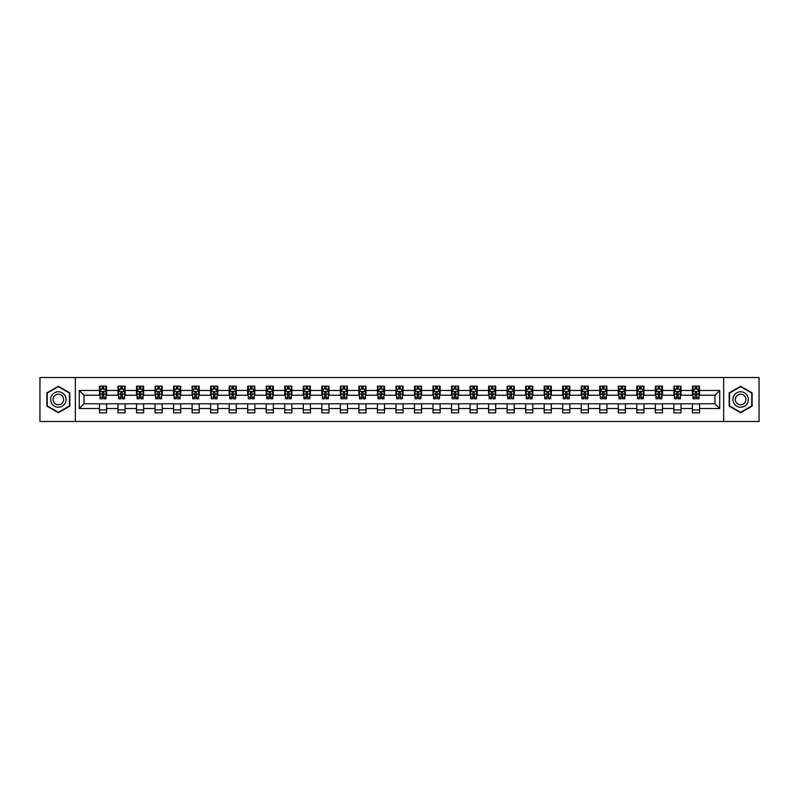 <?xml version="1.0" encoding="UTF-8"?>
<svg xmlns="http://www.w3.org/2000/svg" width="799" height="799" viewBox="0 0 799 799"><rect width="100%" height="100%" fill="white"/><g stroke="black" fill="none" stroke-linecap="round" stroke-linejoin="round"><path stroke-width="1.2" d="M723.654 421.473L759.05 421.473L759.05 377.528L723.654 377.528L723.654 421.473L75.346 421.473L75.346 377.528L39.95 377.528L39.95 421.473L75.346 421.473M723.654 377.528L75.346 377.528M699.544 390.471L699.544 386.137L692.413 386.137L692.413 390.471L681.008 390.471L681.008 386.137L673.887 386.137L673.887 390.471L662.481 390.471L662.481 386.137L655.35 386.137L655.35 390.471L643.954 390.471L643.954 386.137L636.823 386.137L636.823 390.471L625.417 390.471L625.417 386.137L618.296 386.137L618.296 390.471L606.89 390.471L606.89 386.137L599.769 386.137L599.769 390.471L588.364 390.471L588.364 386.137L581.233 386.137L581.233 390.471L569.837 390.471L569.837 386.137L562.706 386.137L562.706 390.471L551.3 390.471L551.3 386.137L544.179 386.137L544.179 390.471L532.773 390.471L532.773 386.137L525.642 386.137L525.642 390.471L514.246 390.471L514.246 386.137L507.115 386.137L507.115 390.471L495.71 390.471L495.71 386.137L488.589 386.137L488.589 390.471L477.183 390.471L477.183 386.137L470.052 386.137L470.052 390.471L458.656 390.471L458.656 386.137L451.525 386.137L451.525 390.471L440.119 390.471L440.119 386.137L432.998 386.137L432.998 390.471L421.592 390.471L421.592 386.137L414.471 386.137L414.471 390.471L403.066 390.471L403.066 386.137L395.934 386.137L395.934 390.471L384.529 390.471L384.529 386.137L377.408 386.137L377.408 390.471L366.002 390.471L366.002 386.137L358.881 386.137L358.881 390.471L347.475 390.471L347.475 386.137L340.344 386.137L340.344 390.471L328.948 390.471L328.948 386.137L321.817 386.137L321.817 390.471L310.412 390.471L310.412 386.137L303.29 386.137L303.29 390.471L291.885 390.471L291.885 386.137L284.754 386.137L284.754 390.471L273.358 390.471L273.358 386.137L266.227 386.137L266.227 390.471L254.821 390.471L254.821 386.137L247.7 386.137L247.7 390.471L236.294 390.471L236.294 386.137L229.163 386.137L229.163 390.471L217.767 390.471L217.767 386.137L210.636 386.137L210.636 390.471L199.231 390.471L199.231 386.137L192.11 386.137L192.11 390.471L180.704 390.471L180.704 386.137L173.583 386.137L173.583 390.471L162.177 390.471L162.177 386.137L155.046 386.137L155.046 390.471L143.65 390.471L143.65 386.137L136.519 386.137L136.519 390.471L125.113 390.471L125.113 386.137L117.992 386.137L117.992 390.471L106.587 390.471L106.587 386.137L99.456 386.137L99.456 390.471L79.271 390.471L79.271 408.529L84.015 403.775L99.456 403.775L99.456 412.863L106.587 412.863L106.587 403.775L117.992 403.775L117.992 412.863L125.113 412.863L125.113 403.775L136.519 403.775L136.519 412.863L143.65 412.863L143.65 403.775L155.046 403.775L155.046 412.863L162.177 412.863L162.177 403.775L173.583 403.775L173.583 412.863L180.704 412.863L180.704 403.775L192.11 403.775L192.11 412.863L199.231 412.863L199.231 403.775L210.636 403.775L210.636 412.863L217.767 412.863L217.767 403.775L229.163 403.775L229.163 412.863L236.294 412.863L236.294 403.775L247.7 403.775L247.7 412.863L254.821 412.863L254.821 403.775L266.227 403.775L266.227 412.863L273.358 412.863L273.358 403.775L284.754 403.775L284.754 412.863L291.885 412.863L291.885 403.775L303.29 403.775L303.29 412.863L310.412 412.863L310.412 403.775L321.817 403.775L321.817 412.863L328.948 412.863L328.948 403.775L340.344 403.775L340.344 412.863L347.475 412.863L347.475 403.775L358.881 403.775L358.881 412.863L366.002 412.863L366.002 403.775L377.408 403.775L377.408 412.863L384.529 412.863L384.529 403.775L395.934 403.775L395.934 412.863L403.066 412.863L403.066 403.775L414.471 403.775L414.471 412.863L421.592 412.863L421.592 403.775L432.998 403.775L432.998 412.863L440.119 412.863L440.119 403.775L451.525 403.775L451.525 412.863L458.656 412.863L458.656 403.775L470.052 403.775L470.052 412.863L477.183 412.863L477.183 403.775L488.589 403.775L488.589 412.863L495.71 412.863L495.71 403.775L507.115 403.775L507.115 412.863L514.246 412.863L514.246 403.775L525.642 403.775L525.642 412.863L532.773 412.863L532.773 403.775L544.179 403.775L544.179 412.863L551.3 412.863L551.3 403.775L562.706 403.775L562.706 412.863L569.837 412.863L569.837 403.775L581.233 403.775L581.233 412.863L588.364 412.863L588.364 403.775L599.769 403.775L599.769 412.863L606.89 412.863L606.89 403.775L618.296 403.775L618.296 412.863L625.417 412.863L625.417 403.775L636.823 403.775L636.823 412.863L643.954 412.863L643.954 403.775L655.35 403.775L655.35 412.863L662.481 412.863L662.481 403.775L673.887 403.775L673.887 412.863L681.008 412.863L681.008 403.775L692.413 403.775L692.413 412.863L699.544 412.863L699.544 403.775L714.985 403.775L714.985 395.225L699.544 395.225L699.544 390.471L719.729 390.471L719.729 408.529L699.544 408.529M692.413 408.529L681.008 408.529M673.887 408.529L662.481 408.529M655.35 408.529L643.954 408.529M636.823 408.529L625.417 408.529M618.296 408.529L606.89 408.529M599.769 408.529L588.364 408.529M581.233 408.529L569.837 408.529M562.706 408.529L551.3 408.529M544.179 408.529L532.773 408.529M525.642 408.529L514.246 408.529M507.115 408.529L495.71 408.529M488.589 408.529L477.183 408.529M470.052 408.529L458.656 408.529M451.525 408.529L440.119 408.529M432.998 408.529L421.592 408.529M414.471 408.529L403.066 408.529M395.934 408.529L384.529 408.529M377.408 408.529L366.002 408.529M358.881 408.529L347.475 408.529M340.344 408.529L328.948 408.529M321.817 408.529L310.412 408.529M303.29 408.529L291.885 408.529M284.754 408.529L273.358 408.529M266.227 408.529L254.821 408.529M247.7 408.529L236.294 408.529M229.163 408.529L217.767 408.529M210.636 408.529L199.231 408.529M192.11 408.529L180.704 408.529M173.583 408.529L162.177 408.529M155.046 408.529L143.65 408.529M136.519 408.529L125.113 408.529M117.992 408.529L106.587 408.529M99.456 408.529L79.271 408.529M692.413 390.471L692.413 395.225L681.008 395.225L681.008 390.471M673.887 390.471L673.887 395.225L662.481 395.225L662.481 390.471M655.35 390.471L655.35 395.225L643.954 395.225L643.954 390.471M636.823 390.471L636.823 395.225L625.417 395.225L625.417 390.471M618.296 390.471L618.296 395.225L606.89 395.225L606.89 390.471M599.769 390.471L599.769 395.225L588.364 395.225L588.364 390.471M581.233 390.471L581.233 395.225L569.837 395.225L569.837 390.471M562.706 390.471L562.706 395.225L551.3 395.225L551.3 390.471M544.179 390.471L544.179 395.225L532.773 395.225L532.773 390.471M525.642 390.471L525.642 395.225L514.246 395.225L514.246 390.471M507.115 390.471L507.115 395.225L495.71 395.225L495.71 390.471M488.589 390.471L488.589 395.225L477.183 395.225L477.183 390.471M470.052 390.471L470.052 395.225L458.656 395.225L458.656 390.471M451.525 390.471L451.525 395.225L440.119 395.225L440.119 390.471M432.998 390.471L432.998 395.225L421.592 395.225L421.592 390.471M414.471 390.471L414.471 395.225L403.066 395.225L403.066 390.471M395.934 390.471L395.934 395.225L384.529 395.225L384.529 390.471M377.408 390.471L377.408 395.225L366.002 395.225L366.002 390.471M358.881 390.471L358.881 395.225L347.475 395.225L347.475 390.471M340.344 390.471L340.344 395.225L328.948 395.225L328.948 390.471M321.817 390.471L321.817 395.225L310.412 395.225L310.412 390.471M303.29 390.471L303.29 395.225L291.885 395.225L291.885 390.471M284.754 390.471L284.754 395.225L273.358 395.225L273.358 390.471M266.227 390.471L266.227 395.225L254.821 395.225L254.821 390.471M247.7 390.471L247.7 395.225L236.294 395.225L236.294 390.471M229.163 390.471L229.163 395.225L217.767 395.225L217.767 390.471M210.636 390.471L210.636 395.225L199.231 395.225L199.231 390.471M192.11 390.471L192.11 395.225L180.704 395.225L180.704 390.471M173.583 390.471L173.583 395.225L162.177 395.225L162.177 390.471M155.046 390.471L155.046 395.225L143.65 395.225L143.65 390.471M136.519 390.471L136.519 395.225L125.113 395.225L125.113 390.471M117.992 390.471L117.992 395.225L106.587 395.225L106.587 390.471M99.456 390.471L99.456 395.225L84.015 395.225L79.271 390.471M84.015 395.225L84.015 403.775M719.729 408.529L714.985 403.775M714.985 395.225L719.729 390.471M99.456 389.103L100.055 389.103M102.312 389.103L103.74 389.103M105.987 389.103L106.587 389.103M99.456 395.106L100.055 395.106M102.312 395.106L103.74 395.106M105.987 395.106L106.587 395.106M99.456 403.894L106.587 403.894M99.456 409.897L106.587 409.897M117.992 403.894L125.113 403.894M117.992 409.897L125.113 409.897M117.992 389.103L118.582 389.103M120.839 389.103L122.267 389.103M124.524 389.103L125.113 389.103M117.992 395.106L118.582 395.106M120.839 395.106L122.267 395.106M124.524 395.106L125.113 395.106M136.519 403.894L143.65 403.894M136.519 409.897L143.65 409.897M136.519 389.103L137.108 389.103M139.366 389.103L140.794 389.103M143.051 389.103L143.65 389.103M136.519 395.106L137.108 395.106M139.366 395.106L140.794 395.106M143.051 395.106L143.65 395.106M155.046 403.894L162.177 403.894M155.046 409.897L162.177 409.897M155.046 389.103L155.645 389.103M157.902 389.103L159.321 389.103M161.578 389.103L162.177 389.103M155.046 395.106L155.645 395.106M157.902 395.106L159.321 395.106M161.578 395.106L162.177 395.106M173.583 403.894L180.704 403.894M173.583 409.897L180.704 409.897M173.583 389.103L174.172 389.103M176.429 389.103L177.857 389.103M180.115 389.103L180.704 389.103M173.583 395.106L174.172 395.106M176.429 395.106L177.857 395.106M180.115 395.106L180.704 395.106M192.11 403.894L199.231 403.894M192.11 409.897L199.231 409.897M192.11 389.103L192.699 389.103M194.956 389.103L196.384 389.103M198.641 389.103L199.231 389.103M192.11 395.106L192.699 395.106M194.956 395.106L196.384 395.106M198.641 395.106L199.231 395.106M210.636 403.894L217.767 403.894M210.636 409.897L217.767 409.897M210.636 389.103L211.236 389.103M213.493 389.103L214.911 389.103M217.168 389.103L217.767 389.103M210.636 395.106L211.236 395.106M213.493 395.106L214.911 395.106M217.168 395.106L217.767 395.106M229.163 403.894L236.294 403.894M229.163 409.897L236.294 409.897M229.163 389.103L229.762 389.103M232.02 389.103L233.448 389.103M235.705 389.103L236.294 389.103M229.163 395.106L229.762 395.106M232.02 395.106L233.448 395.106M235.705 395.106L236.294 395.106M247.7 403.894L254.821 403.894M247.7 409.897L254.821 409.897M247.7 389.103L248.289 389.103M250.546 389.103L251.975 389.103M254.232 389.103L254.821 389.103M247.7 395.106L248.289 395.106M250.546 395.106L251.975 395.106M254.232 395.106L254.821 395.106M266.227 403.894L273.358 403.894M266.227 409.897L273.358 409.897M266.227 389.103L266.826 389.103M269.083 389.103L270.501 389.103M272.759 389.103L273.358 389.103M266.227 395.106L266.826 395.106M269.083 395.106L270.501 395.106M272.759 395.106L273.358 395.106M284.754 403.894L291.885 403.894M284.754 409.897L291.885 409.897M284.754 389.103L285.353 389.103M287.61 389.103L289.038 389.103M291.295 389.103L291.885 389.103M284.754 395.106L285.353 395.106M287.61 395.106L289.038 395.106M291.295 395.106L291.885 395.106M303.29 403.894L310.412 403.894M303.29 409.897L310.412 409.897M303.29 389.103L303.88 389.103M306.137 389.103L307.565 389.103M309.822 389.103L310.412 389.103M303.29 395.106L303.88 395.106M306.137 395.106L307.565 395.106M309.822 395.106L310.412 395.106M321.817 403.894L328.948 403.894M321.817 409.897L328.948 409.897M321.817 389.103L322.406 389.103M324.664 389.103L326.092 389.103M328.349 389.103L328.948 389.103M321.817 395.106L322.406 395.106M324.664 395.106L326.092 395.106M328.349 395.106L328.948 395.106M340.344 403.894L347.475 403.894M340.344 409.897L347.475 409.897M340.344 389.103L340.943 389.103M343.2 389.103L344.619 389.103M346.876 389.103L347.475 389.103M340.344 395.106L340.943 395.106M343.2 395.106L344.619 395.106M346.876 395.106L347.475 395.106M358.881 403.894L366.002 403.894M358.881 409.897L366.002 409.897M358.881 389.103L359.47 389.103M361.727 389.103L363.155 389.103M365.413 389.103L366.002 389.103M358.881 395.106L359.47 395.106M361.727 395.106L363.155 395.106M365.413 395.106L366.002 395.106M377.408 403.894L384.529 403.894M377.408 409.897L384.529 409.897M377.408 389.103L377.997 389.103M380.254 389.103L381.682 389.103M383.939 389.103L384.529 389.103M377.408 395.106L377.997 395.106M380.254 395.106L381.682 395.106M383.939 395.106L384.529 395.106M395.934 403.894L403.066 403.894M395.934 409.897L403.066 409.897M395.934 389.103L396.534 389.103M398.791 389.103L400.209 389.103M402.466 389.103L403.066 389.103M395.934 395.106L396.534 395.106M398.791 395.106L400.209 395.106M402.466 395.106L403.066 395.106M414.471 403.894L421.592 403.894M414.471 409.897L421.592 409.897M414.471 389.103L415.061 389.103M417.318 389.103L418.746 389.103M421.003 389.103L421.592 389.103M414.471 395.106L415.061 395.106M417.318 395.106L418.746 395.106M421.003 395.106L421.592 395.106M432.998 403.894L440.119 403.894M432.998 409.897L440.119 409.897M432.998 389.103L433.587 389.103M435.845 389.103L437.273 389.103M439.53 389.103L440.119 389.103M432.998 395.106L433.587 395.106M435.845 395.106L437.273 395.106M439.53 395.106L440.119 395.106M451.525 403.894L458.656 403.894M451.525 409.897L458.656 409.897M451.525 389.103L452.124 389.103M454.381 389.103L455.8 389.103M458.057 389.103L458.656 389.103M451.525 395.106L452.124 395.106M454.381 395.106L455.8 395.106M458.057 395.106L458.656 395.106M470.052 403.894L477.183 403.894M470.052 409.897L477.183 409.897M470.052 389.103L470.651 389.103M472.908 389.103L474.336 389.103M476.594 389.103L477.183 389.103M470.052 395.106L470.651 395.106M472.908 395.106L474.336 395.106M476.594 395.106L477.183 395.106M488.589 403.894L495.71 403.894M488.589 409.897L495.71 409.897M488.589 389.103L489.178 389.103M491.435 389.103L492.863 389.103M495.12 389.103L495.71 389.103M488.589 395.106L489.178 395.106M491.435 395.106L492.863 395.106M495.12 395.106L495.71 395.106M507.115 403.894L514.246 403.894M507.115 409.897L514.246 409.897M507.115 389.103L507.705 389.103M509.962 389.103L511.39 389.103M513.647 389.103L514.246 389.103M507.115 395.106L507.705 395.106M509.962 395.106L511.39 395.106M513.647 395.106L514.246 395.106M525.642 403.894L532.773 403.894M525.642 409.897L532.773 409.897M525.642 389.103L526.241 389.103M528.499 389.103L529.917 389.103M532.174 389.103L532.773 389.103M525.642 395.106L526.241 395.106M528.499 395.106L529.917 395.106M532.174 395.106L532.773 395.106M544.179 403.894L551.3 403.894M544.179 409.897L551.3 409.897M544.179 389.103L544.768 389.103M547.025 389.103L548.454 389.103M550.711 389.103L551.3 389.103M544.179 395.106L544.768 395.106M547.025 395.106L548.454 395.106M550.711 395.106L551.3 395.106M562.706 403.894L569.837 403.894M562.706 409.897L569.837 409.897M562.706 389.103L563.295 389.103M565.552 389.103L566.98 389.103M569.238 389.103L569.837 389.103M562.706 395.106L563.295 395.106M565.552 395.106L566.98 395.106M569.238 395.106L569.837 395.106M581.233 403.894L588.364 403.894M581.233 409.897L588.364 409.897M581.233 389.103L581.832 389.103M584.089 389.103L585.507 389.103M587.764 389.103L588.364 389.103M581.233 395.106L581.832 395.106M584.089 395.106L585.507 395.106M587.764 395.106L588.364 395.106M599.769 403.894L606.89 403.894M599.769 409.897L606.89 409.897M599.769 389.103L600.359 389.103M602.616 389.103L604.044 389.103M606.301 389.103L606.89 389.103M599.769 395.106L600.359 395.106M602.616 395.106L604.044 395.106M606.301 395.106L606.89 395.106M618.296 403.894L625.417 403.894M618.296 409.897L625.417 409.897M618.296 389.103L618.885 389.103M621.143 389.103L622.571 389.103M624.828 389.103L625.417 389.103M618.296 395.106L618.885 395.106M621.143 395.106L622.571 395.106M624.828 395.106L625.417 395.106M636.823 403.894L643.954 403.894M636.823 409.897L643.954 409.897M636.823 389.103L637.422 389.103M639.679 389.103L641.098 389.103M643.355 389.103L643.954 389.103M636.823 395.106L637.422 395.106M639.679 395.106L641.098 395.106M643.355 395.106L643.954 395.106M655.35 403.894L662.481 403.894M655.35 409.897L662.481 409.897M655.35 389.103L655.949 389.103M658.206 389.103L659.634 389.103M661.892 389.103L662.481 389.103M655.35 395.106L655.949 395.106M658.206 395.106L659.634 395.106M661.892 395.106L662.481 395.106M673.887 403.894L681.008 403.894M673.887 409.897L681.008 409.897M673.887 389.103L674.476 389.103M676.733 389.103L678.161 389.103M680.418 389.103L681.008 389.103M673.887 395.106L674.476 395.106M676.733 395.106L678.161 395.106M680.418 395.106L681.008 395.106M692.413 403.894L699.544 403.894M692.413 409.897L699.544 409.897M692.413 389.103L693.013 389.103M695.26 389.103L696.688 389.103M698.945 389.103L699.544 389.103M692.413 395.106L693.013 395.106M695.26 395.106L696.688 395.106M698.945 395.106L699.544 395.106M58.357 412.733L69.823 406.122L69.823 392.878L58.357 386.267L46.901 392.878L46.901 406.122L58.357 412.733M752.099 392.878L740.643 386.267L729.177 392.878L729.177 406.122L740.643 412.733L752.099 406.122L752.099 392.878M103.74 387.685L102.312 387.685M105.987 397.303L103.74 397.303L103.74 398.791L105.987 398.791L105.987 391.54L104.809 389.163L101.243 389.163L100.055 391.54L100.055 398.791L102.312 398.791L102.312 397.303L100.055 397.303M100.055 391.54L100.055 386.137M105.987 391.54L105.987 386.137M102.312 389.163L102.312 386.137M103.74 386.137L103.74 389.163M103.74 397.303L103.74 392.429L102.312 392.429L102.312 397.303M65.049 403.365A7.72 7.72 0 0 0 62.222 392.818A7.72 7.72 0 0 0 51.675 395.635A7.72 7.72 0 0 0 54.502 406.182A7.72 7.72 0 0 0 65.049 403.365M62.941 402.147A5.283 5.283 0 0 0 61.004 394.926A5.283 5.283 0 0 0 53.783 396.853A5.283 5.283 0 0 0 55.72 404.074A5.283 5.283 0 0 0 62.941 402.147M47.251 405.912L47.251 393.088L58.357 386.676L69.463 393.088L69.463 405.912L58.357 412.324L47.251 405.912M740.643 391.78A7.72 7.72 0 0 0 732.923 399.5A7.72 7.72 0 0 0 740.643 407.22A7.72 7.72 0 0 0 748.363 399.5A7.72 7.72 0 0 0 740.643 391.78M740.643 394.217A5.283 5.283 0 0 0 735.35 399.5A5.283 5.283 0 0 0 740.643 404.783A5.283 5.283 0 0 0 745.926 399.5A5.283 5.283 0 0 0 740.643 394.217M751.749 405.912L740.643 412.324L729.537 405.912L729.537 393.088L740.643 386.676L751.749 393.088L751.749 405.912M122.267 387.685L120.839 387.685M124.524 397.303L122.267 397.303L122.267 398.791L124.524 398.791L124.524 391.54L123.336 389.163L119.77 389.163L118.582 391.54L118.582 398.791L120.839 398.791L120.839 397.303L118.582 397.303M118.582 391.54L118.582 386.137M124.524 391.54L124.524 386.137M120.839 389.163L120.839 386.137M122.267 386.137L122.267 389.163M122.267 397.303L122.267 392.429L120.839 392.429L120.839 397.303M140.794 387.685L139.366 387.685M143.051 397.303L140.794 397.303L140.794 398.791L143.051 398.791L143.051 391.54L141.862 389.163L138.297 389.163L137.108 391.54L137.108 398.791L139.366 398.791L139.366 397.303L137.108 397.303M137.108 391.54L137.108 386.137M143.051 391.54L143.051 386.137M139.366 389.163L139.366 386.137M140.794 386.137L140.794 389.163M140.794 397.303L140.794 392.429L139.366 392.429L139.366 397.303M159.321 387.685L157.902 387.685M161.578 397.303L159.321 397.303L159.321 398.791L161.578 398.791L161.578 391.54L160.389 389.163L156.834 389.163L155.645 391.54L155.645 398.791L157.902 398.791L157.902 397.303L155.645 397.303M155.645 391.54L155.645 386.137M161.578 391.54L161.578 386.137M157.902 389.163L157.902 386.137M159.321 386.137L159.321 389.163M159.321 397.303L159.321 392.429L157.902 392.429L157.902 397.303M177.857 387.685L176.429 387.685M180.115 397.303L177.857 397.303L177.857 398.791L180.115 398.791L180.115 391.54L178.926 389.163L175.361 389.163L174.172 391.54L174.172 398.791L176.429 398.791L176.429 397.303L174.172 397.303M174.172 391.54L174.172 386.137M180.115 391.54L180.115 386.137M176.429 389.163L176.429 386.137M177.857 386.137L177.857 389.163M177.857 397.303L177.857 392.429L176.429 392.429L176.429 397.303M196.384 387.685L194.956 387.685M198.641 397.303L196.384 397.303L196.384 398.791L198.641 398.791L198.641 391.54L197.453 389.163L193.887 389.163L192.699 391.54L192.699 398.791L194.956 398.791L194.956 397.303L192.699 397.303M192.699 391.54L192.699 386.137M198.641 391.54L198.641 386.137M194.956 389.163L194.956 386.137M196.384 386.137L196.384 389.163M196.384 397.303L196.384 392.429L194.956 392.429L194.956 397.303M214.911 387.685L213.493 387.685M217.168 397.303L214.911 397.303L214.911 398.791L217.168 398.791L217.168 391.54L215.98 389.163L212.424 389.163L211.236 391.54L211.236 398.791L213.493 398.791L213.493 397.303L211.236 397.303M211.236 391.54L211.236 386.137M217.168 391.54L217.168 386.137M213.493 389.163L213.493 386.137M214.911 386.137L214.911 389.163M214.911 397.303L214.911 392.429L213.493 392.429L213.493 397.303M233.448 387.685L232.02 387.685M235.705 397.303L233.448 397.303L233.448 398.791L235.705 398.791L235.705 391.54L234.516 389.163L230.951 389.163L229.762 391.54L229.762 398.791L232.02 398.791L232.02 397.303L229.762 397.303M229.762 391.54L229.762 386.137M235.705 391.54L235.705 386.137M232.02 389.163L232.02 386.137M233.448 386.137L233.448 389.163M233.448 397.303L233.448 392.429L232.02 392.429L232.02 397.303M251.975 387.685L250.546 387.685M254.232 397.303L251.975 397.303L251.975 398.791L254.232 398.791L254.232 391.54L253.043 389.163L249.478 389.163L248.289 391.54L248.289 398.791L250.546 398.791L250.546 397.303L248.289 397.303M248.289 391.54L248.289 386.137M254.232 391.54L254.232 386.137M250.546 389.163L250.546 386.137M251.975 386.137L251.975 389.163M251.975 397.303L251.975 392.429L250.546 392.429L250.546 397.303M270.501 387.685L269.083 387.685M272.759 397.303L270.501 397.303L270.501 398.791L272.759 398.791L272.759 391.54L271.57 389.163L268.005 389.163L266.826 391.54L266.826 398.791L269.083 398.791L269.083 397.303L266.826 397.303M266.826 391.54L266.826 386.137M272.759 391.54L272.759 386.137M269.083 389.163L269.083 386.137M270.501 386.137L270.501 389.163M270.501 397.303L270.501 392.429L269.083 392.429L269.083 397.303M289.038 387.685L287.61 387.685M291.295 397.303L289.038 397.303L289.038 398.791L291.295 398.791L291.295 391.54L290.107 389.163L286.541 389.163L285.353 391.54L285.353 398.791L287.61 398.791L287.61 397.303L285.353 397.303M285.353 391.54L285.353 386.137M291.295 391.54L291.295 386.137M287.61 389.163L287.61 386.137M289.038 386.137L289.038 389.163M289.038 397.303L289.038 392.429L287.61 392.429L287.61 397.303M307.565 387.685L306.137 387.685M309.822 397.303L307.565 397.303L307.565 398.791L309.822 398.791L309.822 391.54L308.634 389.163L305.068 389.163L303.88 391.54L303.88 398.791L306.137 398.791L306.137 397.303L303.88 397.303M303.88 391.54L303.88 386.137M309.822 391.54L309.822 386.137M306.137 389.163L306.137 386.137M307.565 386.137L307.565 389.163M307.565 397.303L307.565 392.429L306.137 392.429L306.137 397.303M326.092 387.685L324.664 387.685M328.349 397.303L326.092 397.303L326.092 398.791L328.349 398.791L328.349 391.54L327.161 389.163L323.595 389.163L322.406 391.54L322.406 398.791L324.664 398.791L324.664 397.303L322.406 397.303M322.406 391.54L322.406 386.137M328.349 391.54L328.349 386.137M324.664 389.163L324.664 386.137M326.092 386.137L326.092 389.163M326.092 397.303L326.092 392.429L324.664 392.429L324.664 397.303M344.619 387.685L343.2 387.685M346.876 397.303L344.619 397.303L344.619 398.791L346.876 398.791L346.876 391.54L345.687 389.163L342.132 389.163L340.943 391.54L340.943 398.791L343.2 398.791L343.2 397.303L340.943 397.303M340.943 391.54L340.943 386.137M346.876 391.54L346.876 386.137M343.2 389.163L343.2 386.137M344.619 386.137L344.619 389.163M344.619 397.303L344.619 392.429L343.2 392.429L343.2 397.303M363.155 387.685L361.727 387.685M365.413 397.303L363.155 397.303L363.155 398.791L365.413 398.791L365.413 391.54L364.224 389.163L360.659 389.163L359.47 391.54L359.47 398.791L361.727 398.791L361.727 397.303L359.47 397.303M359.47 391.54L359.47 386.137M365.413 391.54L365.413 386.137M361.727 389.163L361.727 386.137M363.155 386.137L363.155 389.163M363.155 397.303L363.155 392.429L361.727 392.429L361.727 397.303M381.682 387.685L380.254 387.685M383.939 397.303L381.682 397.303L381.682 398.791L383.939 398.791L383.939 391.54L382.751 389.163L379.185 389.163L377.997 391.54L377.997 398.791L380.254 398.791L380.254 397.303L377.997 397.303M377.997 391.54L377.997 386.137M383.939 391.54L383.939 386.137M380.254 389.163L380.254 386.137M381.682 386.137L381.682 389.163M381.682 397.303L381.682 392.429L380.254 392.429L380.254 397.303M400.209 387.685L398.791 387.685M402.466 397.303L400.209 397.303L400.209 398.791L402.466 398.791L402.466 391.54L401.278 389.163L397.722 389.163L396.534 391.54L396.534 398.791L398.791 398.791L398.791 397.303L396.534 397.303M396.534 391.54L396.534 386.137M402.466 391.54L402.466 386.137M398.791 389.163L398.791 386.137M400.209 386.137L400.209 389.163M400.209 397.303L400.209 392.429L398.791 392.429L398.791 397.303M418.746 387.685L417.318 387.685M421.003 397.303L418.746 397.303L418.746 398.791L421.003 398.791L421.003 391.54L419.815 389.163L416.249 389.163L415.061 391.54L415.061 398.791L417.318 398.791L417.318 397.303L415.061 397.303M415.061 391.54L415.061 386.137M421.003 391.54L421.003 386.137M417.318 389.163L417.318 386.137M418.746 386.137L418.746 389.163M418.746 397.303L418.746 392.429L417.318 392.429L417.318 397.303M437.273 387.685L435.845 387.685M439.53 397.303L437.273 397.303L437.273 398.791L439.53 398.791L439.53 391.54L438.341 389.163L434.776 389.163L433.587 391.54L433.587 398.791L435.845 398.791L435.845 397.303L433.587 397.303M433.587 391.54L433.587 386.137M439.53 391.54L439.53 386.137M435.845 389.163L435.845 386.137M437.273 386.137L437.273 389.163M437.273 397.303L437.273 392.429L435.845 392.429L435.845 397.303M455.8 387.685L454.381 387.685M458.057 397.303L455.8 397.303L455.8 398.791L458.057 398.791L458.057 391.54L456.868 389.163L453.313 389.163L452.124 391.54L452.124 398.791L454.381 398.791L454.381 397.303L452.124 397.303M452.124 391.54L452.124 386.137M458.057 391.54L458.057 386.137M454.381 389.163L454.381 386.137M455.8 386.137L455.8 389.163M455.8 397.303L455.8 392.429L454.381 392.429L454.381 397.303M474.336 387.685L472.908 387.685M476.594 397.303L474.336 397.303L474.336 398.791L476.594 398.791L476.594 391.54L475.405 389.163L471.839 389.163L470.651 391.54L470.651 398.791L472.908 398.791L472.908 397.303L470.651 397.303M470.651 391.54L470.651 386.137M476.594 391.54L476.594 386.137M472.908 389.163L472.908 386.137M474.336 386.137L474.336 389.163M474.336 397.303L474.336 392.429L472.908 392.429L472.908 397.303M492.863 387.685L491.435 387.685M495.12 397.303L492.863 397.303L492.863 398.791L495.12 398.791L495.12 391.54L493.932 389.163L490.366 389.163L489.178 391.54L489.178 398.791L491.435 398.791L491.435 397.303L489.178 397.303M489.178 391.54L489.178 386.137M495.12 391.54L495.12 386.137M491.435 389.163L491.435 386.137M492.863 386.137L492.863 389.163M492.863 397.303L492.863 392.429L491.435 392.429L491.435 397.303M511.39 387.685L509.962 387.685M513.647 397.303L511.39 397.303L511.39 398.791L513.647 398.791L513.647 391.54L512.459 389.163L508.893 389.163L507.705 391.54L507.705 398.791L509.962 398.791L509.962 397.303L507.705 397.303M507.705 391.54L507.705 386.137M513.647 391.54L513.647 386.137M509.962 389.163L509.962 386.137M511.39 386.137L511.39 389.163M511.39 397.303L511.39 392.429L509.962 392.429L509.962 397.303M529.917 387.685L528.499 387.685M532.174 397.303L529.917 397.303L529.917 398.791L532.174 398.791L532.174 391.54L530.995 389.163L527.43 389.163L526.241 391.54L526.241 398.791L528.499 398.791L528.499 397.303L526.241 397.303M526.241 391.54L526.241 386.137M532.174 391.54L532.174 386.137M528.499 389.163L528.499 386.137M529.917 386.137L529.917 389.163M529.917 397.303L529.917 392.429L528.499 392.429L528.499 397.303M548.454 387.685L547.025 387.685M550.711 397.303L548.454 397.303L548.454 398.791L550.711 398.791L550.711 391.54L549.522 389.163L545.957 389.163L544.768 391.54L544.768 398.791L547.025 398.791L547.025 397.303L544.768 397.303M544.768 391.54L544.768 386.137M550.711 391.54L550.711 386.137M547.025 389.163L547.025 386.137M548.454 386.137L548.454 389.163M548.454 397.303L548.454 392.429L547.025 392.429L547.025 397.303M566.98 387.685L565.552 387.685M569.238 397.303L566.98 397.303L566.98 398.791L569.238 398.791L569.238 391.54L568.049 389.163L564.484 389.163L563.295 391.54L563.295 398.791L565.552 398.791L565.552 397.303L563.295 397.303M563.295 391.54L563.295 386.137M569.238 391.54L569.238 386.137M565.552 389.163L565.552 386.137M566.98 386.137L566.98 389.163M566.98 397.303L566.98 392.429L565.552 392.429L565.552 397.303M585.507 387.685L584.089 387.685M587.764 397.303L585.507 397.303L585.507 398.791L587.764 398.791L587.764 391.54L586.576 389.163L583.02 389.163L581.832 391.54L581.832 398.791L584.089 398.791L584.089 397.303L581.832 397.303M581.832 391.54L581.832 386.137M587.764 391.54L587.764 386.137M584.089 389.163L584.089 386.137M585.507 386.137L585.507 389.163M585.507 397.303L585.507 392.429L584.089 392.429L584.089 397.303M604.044 387.685L602.616 387.685M606.301 397.303L604.044 397.303L604.044 398.791L606.301 398.791L606.301 391.54L605.113 389.163L601.547 389.163L600.359 391.54L600.359 398.791L602.616 398.791L602.616 397.303L600.359 397.303M600.359 391.54L600.359 386.137M606.301 391.54L606.301 386.137M602.616 389.163L602.616 386.137M604.044 386.137L604.044 389.163M604.044 397.303L604.044 392.429L602.616 392.429L602.616 397.303M622.571 387.685L621.143 387.685M624.828 397.303L622.571 397.303L622.571 398.791L624.828 398.791L624.828 391.54L623.639 389.163L620.074 389.163L618.885 391.54L618.885 398.791L621.143 398.791L621.143 397.303L618.885 397.303M618.885 391.54L618.885 386.137M624.828 391.54L624.828 386.137M621.143 389.163L621.143 386.137M622.571 386.137L622.571 389.163M622.571 397.303L622.571 392.429L621.143 392.429L621.143 397.303M641.098 387.685L639.679 387.685M643.355 397.303L641.098 397.303L641.098 398.791L643.355 398.791L643.355 391.54L642.166 389.163L638.611 389.163L637.422 391.54L637.422 398.791L639.679 398.791L639.679 397.303L637.422 397.303M637.422 391.54L637.422 386.137M643.355 391.54L643.355 386.137M639.679 389.163L639.679 386.137M641.098 386.137L641.098 389.163M641.098 397.303L641.098 392.429L639.679 392.429L639.679 397.303M659.634 387.685L658.206 387.685M661.892 397.303L659.634 397.303L659.634 398.791L661.892 398.791L661.892 391.54L660.703 389.163L657.138 389.163L655.949 391.54L655.949 398.791L658.206 398.791L658.206 397.303L655.949 397.303M655.949 391.54L655.949 386.137M661.892 391.54L661.892 386.137M658.206 389.163L658.206 386.137M659.634 386.137L659.634 389.163M659.634 397.303L659.634 392.429L658.206 392.429L658.206 397.303M678.161 387.685L676.733 387.685M680.418 397.303L678.161 397.303L678.161 398.791L680.418 398.791L680.418 391.54L679.23 389.163L675.664 389.163L674.476 391.54L674.476 398.791L676.733 398.791L676.733 397.303L674.476 397.303M674.476 391.54L674.476 386.137M680.418 391.54L680.418 386.137M676.733 389.163L676.733 386.137M678.161 386.137L678.161 389.163M678.161 397.303L678.161 392.429L676.733 392.429L676.733 397.303M696.688 387.685L695.26 387.685M698.945 397.303L696.688 397.303L696.688 398.791L698.945 398.791L698.945 391.54L697.757 389.163L694.191 389.163L693.013 391.54L693.013 398.791L695.26 398.791L695.26 397.303L693.013 397.303M693.013 391.54L693.013 386.137M698.945 391.54L698.945 386.137M695.26 389.163L695.26 386.137M696.688 386.137L696.688 389.163M696.688 397.303L696.688 392.429L695.26 392.429L695.26 397.303M105.967 391.48L100.085 391.48M100.055 389.313L101.173 389.313M104.879 389.313L105.987 389.313M102.312 394.117L100.055 394.117M105.987 394.117L103.74 394.117M103.74 388.434L102.312 388.434M124.494 391.48L118.612 391.48M118.582 389.313L119.7 389.313M123.406 389.313L124.524 389.313M120.839 394.117L118.582 394.117M124.524 394.117L122.267 394.117M122.267 388.434L120.839 388.434M143.021 391.48L137.138 391.48M137.108 389.313L138.227 389.313M141.932 389.313L143.051 389.313M139.366 394.117L137.108 394.117M143.051 394.117L140.794 394.117M140.794 388.434L139.366 388.434M161.548 391.48L155.675 391.48M155.645 389.313L156.764 389.313M160.469 389.313L161.578 389.313M157.902 394.117L155.645 394.117M161.578 394.117L159.321 394.117M159.321 388.434L157.902 388.434M180.085 391.48L174.202 391.48M174.172 389.313L175.291 389.313M178.996 389.313L180.115 389.313M176.429 394.117L174.172 394.117M180.115 394.117L177.857 394.117M177.857 388.434L176.429 388.434M198.611 391.48L192.729 391.48M192.699 389.313L193.817 389.313M197.523 389.313L198.641 389.313M194.956 394.117L192.699 394.117M198.641 394.117L196.384 394.117M196.384 388.434L194.956 388.434M217.138 391.48L211.266 391.48M211.236 389.313L212.344 389.313M216.06 389.313L217.168 389.313M213.493 394.117L211.236 394.117M217.168 394.117L214.911 394.117M214.911 388.434L213.493 388.434M235.675 391.48L229.792 391.48M229.762 389.313L230.881 389.313M234.586 389.313L235.705 389.313M232.02 394.117L229.762 394.117M235.705 394.117L233.448 394.117M233.448 388.434L232.02 388.434M254.202 391.48L248.319 391.48M248.289 389.313L249.408 389.313M253.113 389.313L254.232 389.313M250.546 394.117L248.289 394.117M254.232 394.117L251.975 394.117M251.975 388.434L250.546 388.434M272.729 391.48L266.856 391.48M266.826 389.313L267.935 389.313M271.64 389.313L272.759 389.313M269.083 394.117L266.826 394.117M272.759 394.117L270.501 394.117M270.501 388.434L269.083 388.434M291.265 391.48L285.383 391.48M285.353 389.313L286.471 389.313M290.177 389.313L291.295 389.313M287.61 394.117L285.353 394.117M291.295 394.117L289.038 394.117M289.038 388.434L287.61 388.434M309.792 391.48L303.91 391.48M303.88 389.313L304.998 389.313M308.704 389.313L309.822 389.313M306.137 394.117L303.88 394.117M309.822 394.117L307.565 394.117M307.565 388.434L306.137 388.434M328.319 391.48L322.436 391.48M322.406 389.313L323.525 389.313M327.23 389.313L328.349 389.313M324.664 394.117L322.406 394.117M328.349 394.117L326.092 394.117M326.092 388.434L324.664 388.434M346.846 391.48L340.973 391.48M340.943 389.313L342.062 389.313M345.767 389.313L346.876 389.313M343.2 394.117L340.943 394.117M346.876 394.117L344.619 394.117M344.619 388.434L343.2 388.434M365.383 391.48L359.5 391.48M359.47 389.313L360.589 389.313M364.294 389.313L365.413 389.313M361.727 394.117L359.47 394.117M365.413 394.117L363.155 394.117M363.155 388.434L361.727 388.434M383.91 391.48L378.027 391.48M377.997 389.313L379.116 389.313M382.821 389.313L383.939 389.313M380.254 394.117L377.997 394.117M383.939 394.117L381.682 394.117M381.682 388.434L380.254 388.434M402.436 391.48L396.564 391.48M396.534 389.313L397.642 389.313M401.358 389.313L402.466 389.313M398.791 394.117L396.534 394.117M402.466 394.117L400.209 394.117M400.209 388.434L398.791 388.434M420.973 391.48L415.09 391.48M415.061 389.313L416.179 389.313M419.884 389.313L421.003 389.313M417.318 394.117L415.061 394.117M421.003 394.117L418.746 394.117M418.746 388.434L417.318 388.434M439.5 391.48L433.617 391.48M433.587 389.313L434.706 389.313M438.411 389.313L439.53 389.313M435.845 394.117L433.587 394.117M439.53 394.117L437.273 394.117M437.273 388.434L435.845 388.434M458.027 391.48L452.154 391.48M452.124 389.313L453.233 389.313M456.938 389.313L458.057 389.313M454.381 394.117L452.124 394.117M458.057 394.117L455.8 394.117M455.8 388.434L454.381 388.434M476.564 391.48L470.681 391.48M470.651 389.313L471.77 389.313M475.475 389.313L476.594 389.313M472.908 394.117L470.651 394.117M476.594 394.117L474.336 394.117M474.336 388.434L472.908 388.434M495.09 391.48L489.208 391.48M489.178 389.313L490.296 389.313M494.002 389.313L495.12 389.313M491.435 394.117L489.178 394.117M495.12 394.117L492.863 394.117M492.863 388.434L491.435 388.434M513.617 391.48L507.735 391.48M507.705 389.313L508.823 389.313M512.529 389.313L513.647 389.313M509.962 394.117L507.705 394.117M513.647 394.117L511.39 394.117M511.39 388.434L509.962 388.434M532.144 391.48L526.271 391.48M526.241 389.313L527.36 389.313M531.065 389.313L532.174 389.313M528.499 394.117L526.241 394.117M532.174 394.117L529.917 394.117M529.917 388.434L528.499 388.434M550.681 391.48L544.798 391.48M544.768 389.313L545.887 389.313M549.592 389.313L550.711 389.313M547.025 394.117L544.768 394.117M550.711 394.117L548.454 394.117M548.454 388.434L547.025 388.434M569.208 391.48L563.325 391.48M563.295 389.313L564.414 389.313M568.119 389.313L569.238 389.313M565.552 394.117L563.295 394.117M569.238 394.117L566.98 394.117M566.98 388.434L565.552 388.434M587.734 391.48L581.862 391.48M581.832 389.313L582.94 389.313M586.656 389.313L587.764 389.313M584.089 394.117L581.832 394.117M587.764 394.117L585.507 394.117M585.507 388.434L584.089 388.434M606.271 391.48L600.389 391.48M600.359 389.313L601.477 389.313M605.183 389.313L606.301 389.313M602.616 394.117L600.359 394.117M606.301 394.117L604.044 394.117M604.044 388.434L602.616 388.434M624.798 391.48L618.915 391.48M618.885 389.313L620.004 389.313M623.709 389.313L624.828 389.313M621.143 394.117L618.885 394.117M624.828 394.117L622.571 394.117M622.571 388.434L621.143 388.434M643.325 391.48L637.452 391.48M637.422 389.313L638.531 389.313M642.236 389.313L643.355 389.313M639.679 394.117L637.422 394.117M643.355 394.117L641.098 394.117M641.098 388.434L639.679 388.434M661.862 391.48L655.979 391.48M655.949 389.313L657.068 389.313M660.773 389.313L661.892 389.313M658.206 394.117L655.949 394.117M661.892 394.117L659.634 394.117M659.634 388.434L658.206 388.434M680.388 391.48L674.506 391.48M674.476 389.313L675.594 389.313M679.3 389.313L680.418 389.313M676.733 394.117L674.476 394.117M680.418 394.117L678.161 394.117M678.161 388.434L676.733 388.434M698.915 391.48L693.033 391.48M693.013 389.313L694.121 389.313M697.827 389.313L698.945 389.313M695.26 394.117L693.013 394.117M698.945 394.117L696.688 394.117M696.688 388.434L695.26 388.434"/></g></svg>
